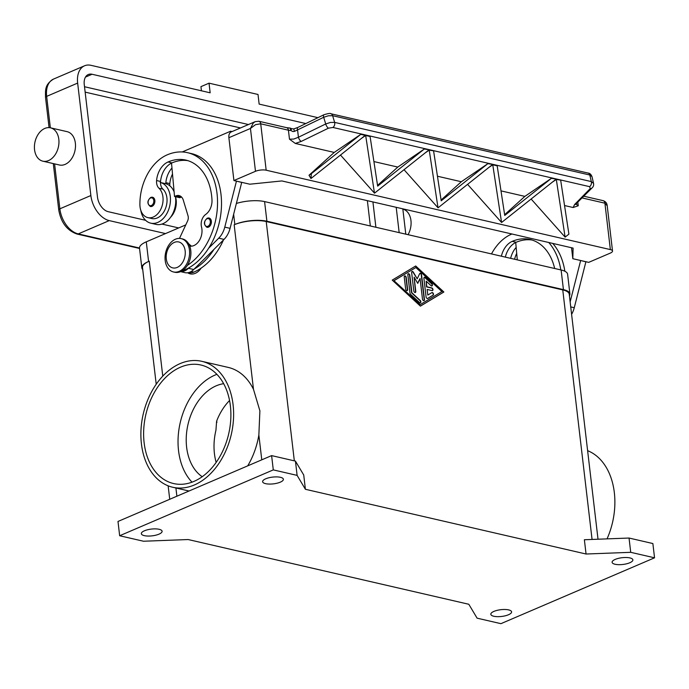 <?xml version="1.0" encoding="UTF-8"?>
<svg xmlns="http://www.w3.org/2000/svg" width="689" height="689" viewBox="0 0 689 689"><rect width="100%" height="100%" fill="white"/><g stroke="black" fill="none" stroke-linecap="round" stroke-linejoin="round"><path stroke-width="1.03" d="M142.735 269.528A22.806 7.424 -6.7 0 1 141.822 267.788A22.806 7.424 -6.7 0 1 148.591 261.467L149.263 261.174A22.806 7.424 173.3 0 0 142.494 267.504L156.214 384.238M185.763 224.907L146.283 241.83A22.806 7.424 173.3 0 0 139.514 248.161L141.822 267.788M598.018 539.22L569.235 294.177A22.806 7.424 173.3 0 0 562.758 289.905L266.221 221.522A22.806 7.424 173.3 0 0 234.165 224.786L234.837 224.493A22.806 7.424 -6.7 0 1 266.893 221.229L563.43 289.621A22.806 7.424 -6.7 0 1 569.906 293.893A22.806 7.424 -6.7 0 1 569.424 295.788M569.906 293.893L567.607 274.256A22.806 7.424 173.3 0 0 561.122 269.985L264.585 201.593A22.806 7.424 173.3 0 0 236.396 203.453M305.399 489.285L303.728 475.014L295.443 461.105L271.612 455.61L117.991 521.461L119.662 535.741L143.493 541.235L188.166 539.539L468.813 604.27L477.098 618.171L500.929 623.666L654.55 557.814L630.719 552.32L586.055 554.016L305.399 489.285L297.114 475.384L273.292 469.889L119.662 535.741M586.055 554.016L584.375 539.737L629.04 538.04L630.719 552.32M420.411 306.131L392.239 280.104L415.691 265.98L443.862 292.007L420.411 306.131M420.376 306.105L443.595 292.127L415.45 266.118M393.953 280.673L420.23 304.59L441.882 291.55L415.872 267.521L393.953 280.673L420.23 304.59M415.872 267.521L394.22 280.561M159.004 534.147A10.456 3.402 -6.7 0 1 147.885 536.051A10.456 3.402 -6.7 0 1 141.34 533.691A10.456 3.402 -6.7 0 1 144.44 530.788A10.456 3.402 -6.7 0 1 155.559 528.885A10.456 3.402 -6.7 0 1 162.104 531.253A10.456 3.402 -6.7 0 1 159.004 534.147M280.285 482.162A10.456 3.402 -6.7 0 1 269.166 484.066A10.456 3.402 -6.7 0 1 262.621 481.706A10.456 3.402 -6.7 0 1 265.721 478.803A10.456 3.402 -6.7 0 1 276.84 476.9A10.456 3.402 -6.7 0 1 283.386 479.268A10.456 3.402 -6.7 0 1 280.285 482.162M508.491 614.752A10.456 3.402 -6.7 0 1 497.372 616.655A10.456 3.402 -6.7 0 1 490.826 614.295A10.456 3.402 -6.7 0 1 493.927 611.393A10.456 3.402 -6.7 0 1 505.046 609.489A10.456 3.402 -6.7 0 1 511.591 611.849A10.456 3.402 -6.7 0 1 508.491 614.752M629.772 562.767A10.456 3.402 -6.7 0 1 618.662 564.67A10.456 3.402 -6.7 0 1 612.108 562.31A10.456 3.402 -6.7 0 1 615.208 559.408A10.456 3.402 -6.7 0 1 626.327 557.504A10.456 3.402 -6.7 0 1 632.872 559.864A10.456 3.402 -6.7 0 1 629.772 562.767M273.292 469.889L271.612 455.61M297.114 475.384L295.443 461.105M426.086 296.925L423.916 278.39A1.43 0.904 -113.2 0 1 424.346 277.314A1.43 0.904 -113.2 0 1 425.268 277.581L431.77 283.584A1.43 0.904 -113.2 0 1 432.408 284.919A1.43 0.904 -113.2 0 1 431.969 285.944A1.43 0.904 -113.2 0 1 431.047 285.677L426.172 281.172L426.827 286.779L431.796 287.924A1.43 0.904 -113.2 0 1 432.89 289.199A1.43 0.904 -113.2 0 1 432.511 290.569A1.43 0.904 -113.2 0 1 432.106 290.603L427.146 289.458L427.8 295.064L431.865 292.618A1.43 0.904 -113.2 0 1 431.934 292.584A1.43 0.904 -113.2 0 1 433.303 293.48A1.43 0.904 -113.2 0 1 433.131 295.168L427.714 298.423A1.43 0.904 -113.2 0 1 427.645 298.458A1.43 0.904 -113.2 0 1 426.086 296.925M404.236 277.012A1.43 0.904 -113.2 0 1 404.667 275.927A1.43 0.904 -113.2 0 1 406.226 277.469L407.638 289.509A1.43 0.904 -113.2 0 1 407.208 290.594A1.43 0.904 -113.2 0 1 405.649 289.053L404.236 277.012M409.989 293.058L407.845 274.842A1.43 0.904 -113.2 0 1 408.276 273.757A1.43 0.904 -113.2 0 1 409.834 275.299L411.884 292.747L420.221 300.456A1.43 0.904 -113.2 0 1 420.867 301.782A1.43 0.904 -113.2 0 1 420.428 302.807A1.43 0.904 -113.2 0 1 419.506 302.54L410.618 294.332A1.43 0.904 -113.2 0 1 409.989 293.058M420.066 278.52L417.741 283.377L414.106 277.142L415.777 291.387A1.43 0.904 -113.2 0 1 415.346 292.472A1.43 0.904 -113.2 0 1 413.796 290.93L411.634 272.56A1.43 0.904 -113.2 0 1 412.065 271.475A1.43 0.904 -113.2 0 1 413.34 272.189L417.198 278.812L419.679 273.645A1.43 0.904 -113.2 0 1 420.006 273.309A1.43 0.904 -113.2 0 1 421.565 274.842L424.467 299.551A1.43 0.904 -113.2 0 1 424.036 300.637A1.43 0.904 -113.2 0 1 422.478 299.095L420.066 278.52L417.62 283.179M427.516 298.501L432.856 295.28A1.43 0.904 66.8 0 0 433.08 293.695A1.43 0.904 66.8 0 0 431.796 292.661M427.8 295.064L427.146 289.458M432.373 290.612A1.43 0.904 66.8 0 0 432.58 289.199A1.43 0.904 66.8 0 0 431.521 288.036L426.56 286.891L426.172 281.172M431.831 285.978A1.43 0.904 66.8 0 0 431.495 283.696L424.992 277.693A1.43 0.904 66.8 0 0 424.217 277.383M407.061 290.637A1.43 0.904 66.8 0 0 407.371 289.63L405.95 277.581A1.43 0.904 66.8 0 0 404.538 276.005M420.281 302.85A1.43 0.904 66.8 0 0 419.954 300.568L411.609 292.859L409.559 275.411A1.43 0.904 66.8 0 0 408.146 273.834M423.89 300.68A1.43 0.904 66.8 0 0 424.2 299.672L421.298 274.963A1.43 0.904 66.8 0 0 419.885 273.378M417.198 278.812L413.073 272.301A1.43 0.904 66.8 0 0 411.936 271.552M415.209 292.515A1.43 0.904 66.8 0 0 415.51 291.507L414.106 277.142M654.55 557.814L652.871 543.543L629.04 538.04M607.043 538.876A64.62 45.19 -77 0 0 614.33 492.575A64.62 45.19 -77 0 0 587.622 450.675M201.774 361.312A64.62 45.19 -77 0 0 141.434 443.923A64.62 45.19 -77 0 0 172.732 487.252A64.62 45.19 -77 0 0 233.071 404.641A64.62 45.19 -77 0 0 201.774 361.312L228.248 367.418A64.62 45.19 103 0 1 253.492 389.354L259.891 410.825L258.857 435.035A64.62 45.19 103 0 1 247.713 465.859M201.145 268.107A15.201 10.636 103 0 1 187.649 272.758M229.558 400.516A49.419 34.562 -77 0 0 216.613 421.194L215.933 430.281A49.419 34.562 -77 0 0 216.165 462.397M202.213 476.71A49.419 34.562 103 0 1 187.012 429.557A49.419 34.562 103 0 1 216.217 385.814A49.419 34.562 103 0 1 223.667 383.695M180.544 367.168A60.821 42.537 103 0 1 200.921 365.015A60.821 42.537 103 0 1 230.746 419.687A60.821 42.537 103 0 1 193.962 481.396A60.821 42.537 103 0 1 173.585 483.549A60.821 42.537 103 0 1 143.76 428.868A60.821 42.537 103 0 1 180.544 367.168M192.024 482.162A60.821 42.537 103 0 1 179.932 423.985A60.821 42.537 103 0 1 214.959 375.109A60.821 42.537 103 0 1 216.897 374.334M491.481 253.922A44.957 31.444 103 0 1 511.384 234.226A60.821 42.537 103 0 1 511.927 234.002M548.754 242.494A60.821 42.537 103 0 1 560.812 269.916M554.671 268.495A53.217 37.215 -77 0 0 530.056 239.479A53.217 37.215 -77 0 0 512.22 241.365A19.008 13.289 -77 0 0 501.377 256.205M552.724 243.406A60.821 42.537 103 0 1 564.851 271.251M532.02 240.013A53.217 37.215 -77 0 0 516.199 242.278A19.008 13.289 -77 0 0 515.716 242.494A19.008 13.289 -77 0 0 505.347 257.118M516.698 253.414A19.008 13.289 -77 0 0 514.614 259.262M516.164 247.42A19.008 13.289 -77 0 0 510.644 258.341M517.284 259.874L515.716 242.494M571.603 314.339A19.008 13.289 -77 0 0 574.264 307.733L585.908 261.725M580.612 260.502L585.917 261.811M580.629 260.588L570.139 301.903M223.469 239.953A60.821 42.537 103 0 1 193.85 272.129A14.254 9.965 103 0 1 189.07 272.629L188.708 272.543M172.508 174.033A19.008 13.289 -77 0 0 169.83 183.593A9.5 6.649 -77 0 0 169.821 185.823M175.48 196.709A16.157 11.3 103 0 1 176.315 202.23A16.157 11.3 103 0 1 170.657 217.173M241.718 182.344L230.074 228.352A19.008 13.289 103 0 1 224.028 239.402L213.969 249.392A60.821 42.537 103 0 1 194.16 269.072L193.721 269.511A15.201 10.636 103 0 1 184.885 272.637L180.561 271.638M171.966 168.038A19.008 13.289 -77 0 0 165.851 182.68A9.5 6.649 -77 0 0 165.808 183.73A20.911 14.624 103 0 1 174.11 191.852M175.445 196.709A20.911 14.624 103 0 1 175.574 197.665A20.911 14.624 103 0 1 156.05 224.39L150.762 223.167A20.911 14.624 -77 0 0 170.278 196.443A20.911 14.624 -77 0 0 160.511 182.516A9.5 6.649 -77 0 0 162.931 189.139A16.157 11.3 103 0 1 167.048 200.094A16.157 11.3 103 0 1 151.83 218.542L147.851 217.621A16.157 11.3 103 0 1 139.893 204.581A44.957 31.444 103 0 1 167.194 154.844A60.821 42.537 103 0 1 187.572 152.691A60.821 42.537 103 0 1 217.543 202.618A60.821 42.537 103 0 1 187.374 265.411M140.797 210.291A20.911 14.624 -77 0 0 150.762 223.167M189.742 246.076A13.306 9.302 -77 0 0 199.328 240.59A13.306 9.302 -77 0 0 201.524 226.982A9.5 6.649 103 0 1 205.692 214.434A13.306 9.302 -77 0 0 211.988 199.922A53.217 37.215 -77 0 0 185.858 160.098A53.217 37.215 -77 0 0 168.03 161.984A19.008 13.289 -77 0 0 156.584 180.544A9.5 6.649 -77 0 0 158.961 188.226A16.157 11.3 103 0 1 163.078 199.181A16.157 11.3 103 0 1 147.851 217.621M207.475 218.189A4.754 3.324 103 0 1 209.06 218.025A4.754 3.324 103 0 1 211.394 222.297A4.754 3.324 103 0 1 208.517 227.112A4.754 3.324 103 0 1 206.924 227.284C203.488 224.554 203.591 221.522 207.26 218.206L209.06 218.025M150.96 197.416A4.754 3.324 103 0 1 152.553 197.252A4.754 3.324 103 0 1 154.887 201.524A4.754 3.324 103 0 1 152.011 206.347A4.754 3.324 103 0 1 150.417 206.511C146.972 203.78 147.084 200.757 150.745 197.433L152.553 197.252M188.665 243.794A14.254 9.965 103 0 1 189.957 244.896A13.306 9.302 -77 0 0 191.542 246.162M181.164 238.618L182.482 238.928A17.104 11.963 103 0 1 190.767 250.4A17.104 11.963 103 0 1 174.799 272.258L173.473 271.957A17.104 11.963 103 0 1 165.188 260.485A17.104 11.963 103 0 1 181.164 238.618A17.104 11.963 103 0 1 189.449 250.09A17.104 11.963 103 0 1 173.473 271.957M185.16 250.882A13.306 9.302 103 0 1 177.194 267.418A13.306 9.302 103 0 1 166.299 258.969A13.306 9.302 103 0 1 174.257 242.425A13.306 9.302 103 0 1 185.16 250.882M187.572 152.691L191.542 153.613A60.821 42.537 103 0 1 208.672 248.178A60.821 42.537 103 0 1 188.872 267.849A60.821 42.537 103 0 1 184.583 269.985A14.254 9.965 103 0 1 182.49 270.588M187.83 160.64A53.217 37.215 -77 0 0 172 162.897A19.008 13.289 -77 0 0 171.527 163.112A19.008 13.289 -77 0 0 160.563 181.457A9.5 6.649 -77 0 0 160.511 182.516M160.158 182.421L165.455 183.644A20.911 14.624 103 0 1 165.808 183.73M213.969 249.392L194.16 269.072M258.728 121.23A3.798 2.661 103 0 1 258.875 121.255L255.188 121.652L231.185 131.943A7.605 4.84 66.8 0 0 229.842 133.02A7.605 4.84 66.8 0 0 228.886 137.705L250.452 128.464L255.516 124.666L260.718 123.805L288.424 130.195L289.483 139.187L295.305 143.441L301.162 141.452L328.446 128.18L332.925 127.456L589.612 186.659L590.258 188.562L574.6 204.512A3.798 2.773 44.5 0 0 576.426 203.866A3.798 2.773 44.5 0 0 576.435 203.858A3.798 2.773 44.5 0 0 576.581 203.694M582.222 197.958L604.908 203.186L610.359 249.59A7.605 2.472 -6.7 0 1 612.521 251.02A7.605 2.472 -6.7 0 1 612.53 251.132A7.605 2.472 -6.7 0 1 610.265 253.121L588.707 262.363L572.817 258.702L573.102 248.109L281.861 180.94L249.806 184.204L233.916 180.544L228.886 137.705M255.188 121.652L253.311 122.961L250.452 128.464L255.481 171.303A7.605 2.472 -6.7 0 1 260.847 170.028A7.605 2.472 -6.7 0 1 266.169 170.209L260.718 123.805A3.798 2.661 103 0 0 259.632 121.617A3.798 2.661 103 0 0 258.883 121.255A3.798 2.661 103 0 1 258.883 121.255L286.581 127.646A3.798 2.661 103 0 1 287.339 128.008A3.798 2.661 103 0 1 288.424 130.195A7.605 2.472 173.3 0 0 290.784 130.488L292.894 131.573L294.453 131.392L323.692 117.285L328.343 115.778L332.623 115.7L589.801 175.015A3.798 2.661 -77 0 0 588.423 173.189A3.798 2.661 -77 0 0 588.087 173.068A3.798 2.661 -77 0 0 588.07 173.068A3.798 2.661 -77 0 0 587.708 173.017M233.916 180.544L255.481 171.303M181.526 197.002A9.5 6.649 -77 0 0 181.173 197.14L179.829 197.717L174.532 196.494L175.884 195.917A9.5 6.649 103 0 1 179.062 195.581A9.5 6.649 103 0 1 183.291 200.129L188.019 215.769A5.701 3.988 103 0 1 187.554 221.066L179.484 238.411M171.527 163.112L174.532 196.494M180.69 271.587A15.201 10.636 -77 0 0 188.424 268.297L188.872 267.849M232.038 131.573L230.565 131.237L182.215 151.959M230.677 132.219L230.565 131.237M241.727 182.43L236.422 181.121M208.672 248.178L218.732 238.179A19.008 13.289 -77 0 0 224.778 227.129L236.43 181.216M572.817 258.702L571.534 247.747M612.521 251.02L607.181 205.537C606.923 203.066 605.553 201.429 603.073 200.645A3.798 2.661 -77 0 1 603.822 200.999A3.798 2.661 -77 0 1 604.908 203.186L607.198 205.77M610.359 249.59L266.169 170.209M574.6 204.512L573.136 207.518L578.252 205.778L576.116 204.22M573.136 207.518L564.541 205.537M551.906 182.447L556.712 179.183L561.122 180.199L560.717 180.475L568.907 234.139L565.109 237.128L531.107 199M504.632 214.71L524.872 196.382L551.803 178.055L556.221 179.071L501.592 222.478L467.564 184.351M441.089 200.051L461.329 181.732L488.26 163.396L492.678 164.413L438.049 207.828L404.021 169.692M377.546 185.401L397.786 167.074L424.717 148.738L429.135 149.763L374.506 193.17L340.478 155.034M310.937 178.511L311.385 173.654L360.769 134.364L365.583 135.104L310.963 178.511L309.008 175.273L334.243 152.424L295.305 143.441M593.548 183.36L591.317 181.586L334.63 122.384L330.35 122.47L325.699 123.977L298.423 137.249L293.772 139.057L289.483 139.187M291.473 128.688A3.798 3.798 0 0 0 289.423 127.99A3.798 1.567 -87.7 0 1 290.784 130.488A3.798 0.56 125.4 0 0 291.473 128.688L293.764 128.929L297.769 127.474A3.798 1.421 64 0 0 297.45 127.844A3.798 1.421 64 0 0 297.57 129.997L298.423 137.249A3.798 1.421 64 0 0 299.612 139.815A3.798 1.421 64 0 0 301.162 141.452M330.806 113.737A3.798 2.661 103 0 1 330.892 113.754A3.798 2.661 103 0 1 331.245 113.874A3.798 2.661 103 0 1 332.623 115.7L334.63 122.384A3.798 2.661 103 0 1 334.492 125.243A3.798 2.661 103 0 1 332.925 127.456M592.239 187.735A3.798 2.773 -135.5 0 1 592.092 187.899C593.401 186.702 593.884 185.16 593.539 183.291L591.98 176.582L589.801 175.015L591.317 181.586A3.798 2.661 103 0 1 591.179 184.445A3.798 2.661 103 0 1 589.612 186.659M588.087 173.068C589.818 173.189 591.136 174.412 592.023 176.728L592.049 176.866M429.126 149.763L424.312 149.013L429.126 149.763M334.243 152.424L361.174 134.088L365.187 135.38L360.769 134.364M311.385 173.654L309.008 175.273M374.471 193.161L365.678 135.492L370.493 136.233L370.088 136.508L377.658 186.133L424.312 149.013M361.277 138.489L366.083 135.216L370.096 136.508L365.678 135.492M488.363 167.797L493.169 164.525L497.174 165.816M524.872 196.382L500.998 190.879M397.786 167.074L373.912 161.57M424.82 153.139L429.626 149.875L434.036 150.891L433.631 151.167L441.201 200.792L487.855 163.672L492.669 164.413L487.855 163.672M461.329 181.732L437.455 176.229M434.036 150.891L429.221 150.15L434.036 150.891M556.307 179.459L561.122 180.199L556.307 179.459L565.109 237.128M551.407 178.322L556.221 179.071L551.407 178.322L504.744 215.442L497.182 165.816L492.764 164.8L497.182 165.816M438.023 207.82L429.221 150.15M501.566 222.469L492.764 164.8M293.764 128.929L294.453 131.392M323.968 114.727A3.798 1.421 64 0 0 323.89 114.762C328.24 113.444 330.582 113.108 330.901 113.754A3.798 2.661 103 0 1 330.901 113.754L588.07 173.068M50.53 127.835L67.074 131.651A17.104 11.963 103 0 1 75.463 147.033A17.104 11.963 103 0 1 65.119 164.387A17.104 11.963 103 0 1 59.383 164.99L42.839 161.174A17.104 11.963 -77 0 0 48.566 160.563A17.104 11.963 -77 0 0 58.918 143.209A17.104 11.963 -77 0 0 50.53 127.835A17.104 11.963 -77 0 0 44.794 128.438A17.104 11.963 -77 0 0 34.45 145.792A17.104 11.963 -77 0 0 42.839 161.174M201.429 90.802L200.947 86.642L209.034 83.171L210.162 92.808L91.017 65.334A22.806 14.512 66.8 0 0 84.549 65.791A22.806 14.512 66.8 0 0 77.65 83.085L90.862 195.53A22.806 14.512 66.8 0 0 109.258 220.609L165.515 233.588M408.06 234.682A17.104 11.963 -77 0 0 402.85 209.094M405.795 234.165L402.815 208.836M317.922 117.664L259.142 104.108L258.013 94.471L209.034 83.171M145.612 220.316L108.207 211.687A13.306 8.466 -113.2 0 1 97.476 197.054L84.265 84.609A13.306 8.466 -113.2 0 1 88.295 74.524A13.306 8.466 -113.2 0 1 92.068 74.257L305.821 123.555M396.201 207.311L399.172 232.632M178.692 227.938L161.932 224.08M146.283 241.83L148.591 261.467M233.64 214.305L234.837 224.493M264.585 201.593L266.893 221.229M561.122 269.985L563.43 289.621M592.066 539.444L562.758 289.905M294.332 460.855L266.221 221.522M253.492 389.354L234.165 224.786M162.768 376.116L149.263 261.174M176.875 496.218L175.91 487.984M261.777 459.83L258.857 435.035M516.199 242.278L512.22 241.365M570.733 306.915L574.264 307.733M191.163 271.509L193.85 272.129M165.851 182.68L169.83 183.593M207.027 218.783A3.988 2.79 103 0 1 210.3 221.315A3.988 2.79 103 0 1 207.906 226.276A3.988 2.79 103 0 1 204.633 223.744A3.988 2.79 103 0 1 207.027 218.783M150.512 198.01A3.988 2.79 103 0 1 153.785 200.542A3.988 2.79 103 0 1 151.399 205.511A3.988 2.79 103 0 1 148.126 202.971A3.988 2.79 103 0 1 150.512 198.01M189.156 244.716L189.957 244.896M183.601 269.761L184.583 269.985M158.961 188.226L162.931 189.139M156.584 180.544L160.563 181.457M168.03 161.984L172 162.897M181.173 197.14L175.884 195.917M193.721 269.511L188.424 268.297M230.074 228.352L224.778 227.129M224.028 239.402L218.732 238.179M578.252 205.778L577.856 202.402M297.769 127.474L323.89 114.762A3.798 1.421 64 0 0 323.572 115.132A3.798 1.421 64 0 0 323.692 117.285L325.699 123.977A3.798 1.421 64 0 0 326.887 126.543A3.798 1.421 64 0 0 328.446 128.18M592.092 187.899A3.798 2.773 -135.5 0 1 592.084 187.908A3.798 2.773 -135.5 0 1 590.258 188.562M603.073 200.637A3.798 2.661 -77 0 0 603.064 200.637L583.928 196.227M53.294 163.586L58.737 209.869C60.925 222.452 67.014 230.505 76.987 234.036A3.798 2.661 -77 0 0 78.262 233.898A22.806 14.512 -113.2 0 1 59.865 208.819L54.586 163.879M58.737 209.869A3.798 1.24 -6.7 0 1 58.729 209.809A3.798 1.24 -6.7 0 1 59.865 208.819L90.862 195.53M45.534 97.485A3.798 1.24 -6.7 0 1 45.526 97.425A3.798 1.24 -6.7 0 1 45.526 97.364A3.798 1.24 -6.7 0 1 46.654 96.374A22.806 14.512 -113.2 0 1 53.553 79.071C44.604 84.592 45.474 90.181 45.526 97.425L49.074 127.629M77.65 83.085L46.654 96.374L50.349 127.792M139.505 248.023L78.262 233.898L109.258 220.609M85.152 92.128L240.495 127.956M367.366 200.654L370.337 225.983M375.893 227.267L372.921 201.937M248.453 124.537L84.514 86.728M92.068 74.257L85.496 77.073M169.727 499.284L168.142 485.823M172.732 487.252L189.027 491.007M216.716 420.927L216.889 422.443M576.038 203.866L592.084 187.908M286.581 127.646L289.423 127.99M76.987 234.036L139.557 248.462M84.549 65.791L53.553 79.071"/></g></svg>
